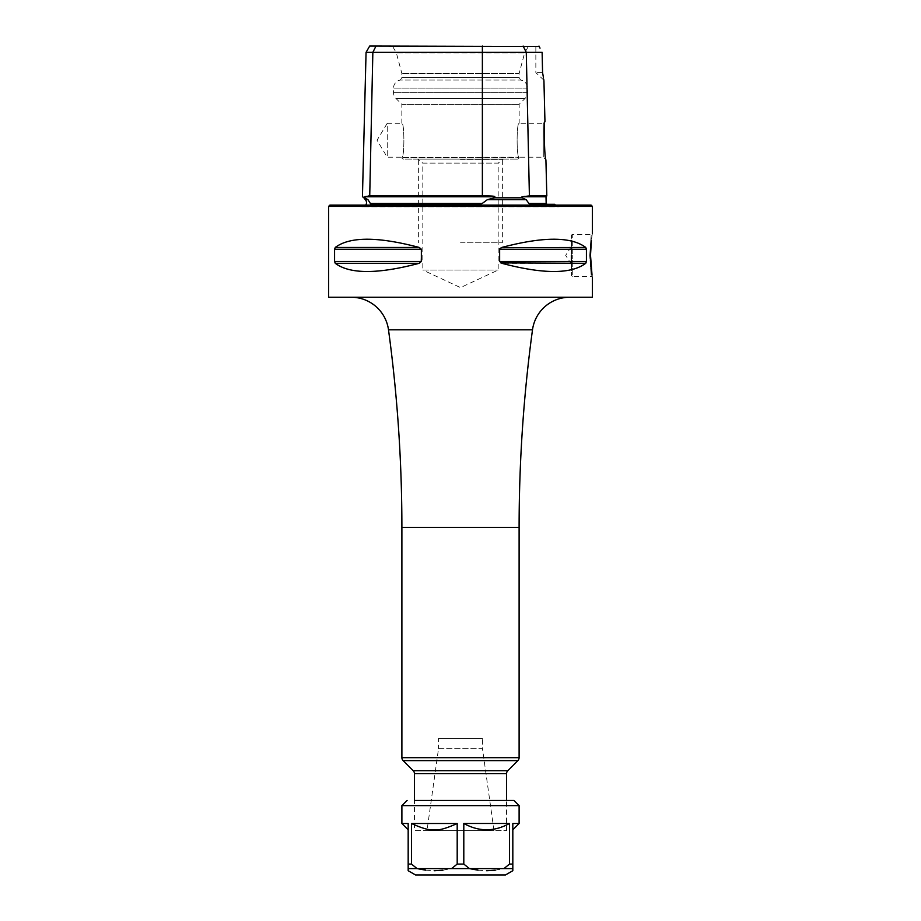 <?xml version="1.0" encoding="UTF-8"?>
<svg xmlns="http://www.w3.org/2000/svg" width="921" height="921" viewBox="0 0 921 921"><rect width="100%" height="100%" fill="white"/><g stroke="black" fill="none" stroke-linecap="round" stroke-linejoin="round"><path stroke-width="0.69" stroke-dasharray="4.61 3.45" d="M554.833 204.289L530.853 204.289C552.232 204.289 552.232 204.289 530.864 204.289L547.016 204.289L530.853 204.289M479.749 204.289L370.898 204.289L479.749 204.289L370.91 204.289L479.703 204.289L370.921 204.289L370.38 203.483L482.201 203.483L487.359 199.661L494.773 197.819L494.773 196.783C495.348 196.15 491.215 195.862 482.374 195.92L369.724 195.92L372.855 52.324L542.124 52.324M482.201 203.483L479.68 204.289M370.921 204.289L370.38 203.483L370.921 204.289M364.774 196.68L364.728 197.819L367.963 199.661L370.38 203.483M555.317 205.13A4.191 4.191 0 0 0 558.667 206.811L362.333 206.811L558.667 206.811A4.191 4.191 0 0 0 562.017 205.13L358.983 205.13A4.191 4.191 0 0 0 365.683 205.13M530.899 204.289L528.919 203.483L546.176 203.483M494.773 197.819L522 197.819L526.179 199.661L528.919 203.483M364.728 197.819L363.427 197.244M525.016 196L521.977 196.783L522 197.819M366.063 52.324L372.855 52.324L375.998 46.05L369.689 46.05M364.854 196.507L366.224 196.012M367.295 195.943L368.078 195.931M538.992 46.05L375.998 46.05M528.585 46.05L392.415 46.05L528.585 46.05L524.659 52.854L396.341 52.854L392.415 46.05M542.573 72.632L535.849 72.632L542.584 72.724M539.199 46.487L540.017 48.122M542.147 53.234L542.181 55.041M543.436 77.445L543.712 79.206M543.851 80.139L535.849 72.632L535.849 46.05M527.975 195.92L546.821 195.92M517.487 159.08A1.669 1.669 90 0 0 519.156 157.41L401.844 157.41L519.156 157.203C516.451 158.274 516.462 122.159 519.156 123.287L543.286 123.287L543.286 157.203L543.286 123.287L544.956 121.618C543.586 120.478 544.564 160.588 545.911 159.828L543.286 157.203L519.156 157.203C516.451 158.285 516.451 122.205 519.156 123.287L519.156 104.338L525.085 98.409A8.162 8.162 0 0 0 527.48 92.641L527.48 88.128A8.162 8.162 0 0 0 520.607 80.058L519.156 77.548L519.156 73.369L401.844 73.369L519.156 73.369L524.659 52.854L396.341 52.854L401.844 73.369L401.844 77.548L519.156 77.548L401.844 77.548L400.393 80.058L520.607 80.058L400.393 80.058A8.162 8.162 0 0 0 393.52 88.128L393.52 92.641A8.162 8.162 0 0 0 395.915 98.409L401.844 104.338L519.156 104.338L401.844 104.338L401.844 123.287C404.549 122.217 404.538 158.32 401.844 157.203L387.234 157.203L377.046 140.245L387.234 123.287L387.234 157.203L387.234 123.287L401.844 123.287C404.549 122.194 404.549 158.285 401.844 157.203L401.844 157.41A1.669 1.669 -90 0 0 403.513 159.08L517.487 159.08L403.513 159.08M527.042 195.931L527.675 195.931M417.593 159.08L503.407 159.08L417.593 159.08L422.82 163.098L498.18 163.098L498.18 270.026L460.5 287.594L422.82 270.026L498.18 270.026L422.82 270.026L422.82 163.098L498.18 163.098L503.407 159.08M591.109 205.13L329.891 205.13M592.376 206.385L328.624 206.385M592.376 297.23L328.624 297.23M421.358 249.246L419.182 247.438C377.806 236.49 349.842 236.49 335.267 247.438L334.576 249.246L421.358 249.246L420.897 262.427M335.267 263.302L419.182 263.302C377.806 274.239 349.842 274.239 335.267 263.302L334.576 261.483L334.576 249.246M585.733 263.302C571.158 274.239 543.194 274.239 501.818 263.302L585.733 263.302L586.424 261.483L586.424 249.246L499.643 249.246L499.643 261.483L500.736 262.876M586.424 249.246L585.733 247.438C571.158 236.49 543.194 236.49 501.818 247.438L585.733 247.438M500.299 248.14L499.712 248.866M592.03 275.114L592.376 277.233L591.535 276.392L572.275 276.392L572.275 255.37L572.275 276.392L571.434 275.552L571.434 235.177L571.434 275.552M571.434 235.177L572.275 234.337L572.275 255.37L572.275 234.337L591.535 234.337L592.364 233.508L591.42 240.116M351.166 297.23L569.834 297.23L351.166 297.23M506.55 830.569L506.55 800.43L414.45 800.43L414.45 830.569L506.55 830.569L414.45 830.569M427.01 830.569L493.99 830.569L427.01 830.569L438.523 748.658L482.477 748.658L493.99 830.569M438.523 748.658L482.477 748.658L482.477 738.469L438.523 738.469L438.523 748.658M438.523 738.469L482.477 738.469M589.693 255.37C591.685 228.339 591.685 228.339 589.693 255.37C591.685 228.339 591.685 228.339 589.693 255.37C591.685 282.402 591.685 282.402 589.693 255.37C591.685 282.402 591.685 282.402 589.693 255.37L590.522 255.37L589.693 255.37M571.434 255.37L571.434 264.269L571.434 255.37M571.02 255.37L571.02 264.269L571.02 255.37M460.5 242.81L502.359 242.81L460.5 242.81M460.5 159.886L502.359 159.886L460.5 159.886M505.502 874.95L415.498 874.95M408.176 870.725L408.176 823.501L401.89 823.501M425.744 870.184L434.332 870.725M442.932 870.184L451.589 868.607L457.196 864.071L463.804 864.071L469.411 868.607L451.589 868.607M457.196 830.569L457.196 823.501L411.48 823.501L411.48 864.071L417.086 868.607L408.176 868.607M495.256 870.184L503.914 868.607L509.52 864.071L509.52 823.501L463.804 823.501L463.804 864.071M509.52 864.071L512.824 864.071L512.824 870.725M457.196 823.501C446.144 828.509 438.511 830.581 434.321 829.74C430.165 830.581 422.555 828.509 411.48 823.501M408.176 823.501L408.176 826.16M478.068 870.184L486.668 870.725M519.11 823.501L512.824 823.501L512.824 829.188M509.52 823.501C498.503 828.497 490.881 830.569 486.679 829.74C482.466 830.581 474.845 828.497 463.804 823.501M512.824 828.106L512.824 827.311M512.824 826.69L512.824 823.673M365.292 199.661L367.963 199.661M487.359 199.661L526.179 199.661M364.751 196.783L494.773 196.783M521.977 196.783L546.003 196.783M523.128 46.05L526.271 52.324L529.402 195.92M482.374 46.05L482.374 195.92M525.085 98.409L395.915 98.409L525.085 98.409M527.48 88.128L393.52 88.128L527.48 88.128M527.48 92.641L393.52 92.641L527.48 92.641M334.576 261.483L421.358 261.483M335.267 247.438L419.182 247.438M499.643 261.483L586.424 261.483M388.501 329.822L532.499 329.822M401.89 527.48L519.11 527.48M519.11 757.672L401.89 757.672M517.878 760.631L403.122 760.631M413.218 770.739L507.782 770.739M414.45 773.698L506.55 773.698M519.11 805.668L401.89 805.668M411.48 864.071L408.176 864.071M512.824 868.607L503.914 868.607M571.434 264.269L565.678 255.37L571.434 246.471M502.359 159.886L502.359 242.81M418.641 159.886L418.641 242.81"/><path stroke-width="1.38" d="M528.919 203.483L526.179 199.661L522 197.819L521.977 196.783L546.003 196.783L546.176 203.483L528.919 203.483L530.899 204.289L554.833 204.289A4.191 4.191 0 0 0 555.317 205.13M370.921 204.289L370.38 203.483L370.921 204.289L370.38 203.483L370.921 204.289L370.38 203.483L370.921 204.289L479.749 204.289M358.983 205.13L562.017 205.13M365.683 205.13A4.191 4.191 0 0 0 365.292 199.661L367.963 199.661L364.728 197.819L364.751 196.783L369.724 195.92L372.855 52.324L366.063 52.324L362.437 196.806L364.728 197.819M522 197.819L494.773 197.819L487.359 199.661L526.213 199.673M363.427 197.244L365.292 199.661M479.68 204.289L482.201 203.483L370.38 203.483L367.963 199.661M487.359 199.661L482.201 203.483M542.181 55.041L542.573 72.632L542.124 52.324L482.374 52.324L482.374 195.92C491.215 195.862 495.348 196.15 494.773 196.783L494.773 197.819M368.768 195.92L482.374 195.92M482.374 46.05L482.374 52.324L372.855 52.324L375.998 46.05L539.199 46.487M366.063 52.324L369.689 46.05L375.998 46.05M540.017 48.122L538.992 46.05M542.124 52.324L542.147 53.234M542.584 72.724L543.436 77.445M543.712 79.206L543.851 80.139M542.573 72.632C544.438 83.454 544.438 83.454 542.573 72.632M543.931 80.703L544.956 121.618C543.609 120.26 544.518 160.254 545.911 159.828L546.821 195.92L529.402 195.92L521.977 196.783M460.5 205.13L591.109 205.13L592.376 206.385L328.624 206.385L329.891 205.13L460.5 205.13M328.624 206.385L328.624 297.23L592.376 297.23L592.376 277.233M335.267 263.302C349.842 274.239 377.806 274.239 419.182 263.302L421.358 261.483L419.182 263.302L335.267 263.302L334.576 261.483L334.576 249.246L335.267 247.438C349.842 236.49 377.806 236.49 419.182 247.438L421.358 249.188M334.576 261.483L421.358 261.483L421.358 249.246L334.576 249.246M499.712 248.866L501.818 247.438C543.194 236.49 571.158 236.49 585.733 247.438L586.424 249.246L499.643 249.246L499.643 261.483L501.818 263.302C543.194 274.239 571.158 274.239 585.733 263.302L500.736 262.876M585.733 263.302L586.424 261.483L586.424 249.246M585.733 247.438L501.162 247.657M590.522 255.37C592.525 227.268 592.525 227.268 590.522 255.37C592.525 283.461 592.525 283.461 590.522 255.37L592.03 275.114M591.42 240.116L590.522 255.14M351.166 297.23A37.68 37.68 -90 0 1 388.501 329.822A1465.23 1465.23 0 0 1 401.89 527.48L401.89 757.672A4.191 4.191 -90 0 0 403.122 760.631L517.878 760.631A4.191 4.191 90 0 0 519.11 757.672L519.11 527.48L401.89 527.48M569.834 297.23A37.68 37.68 90 0 0 532.499 329.822A1465.23 1465.23 0 0 0 519.11 527.48M507.782 770.739L413.218 770.739A4.191 4.191 -90 0 1 414.45 773.698L414.45 800.43L513.872 800.43L506.55 800.43L506.55 773.698A4.191 4.191 90 0 1 507.782 770.739L517.878 760.631M413.218 770.739L403.122 760.631M519.11 805.668L401.89 805.668L401.89 823.501L408.176 823.501L408.176 870.725L415.498 874.95L505.502 874.95L512.824 870.725L512.824 823.501L519.11 823.501L519.11 805.668L513.872 800.43M408.176 868.607L417.086 868.607L411.48 864.071L411.48 823.501C422.497 828.497 430.119 830.569 434.321 829.74C438.534 830.581 446.155 828.497 457.196 823.501L457.196 864.071L451.589 868.607L417.086 868.607L425.744 870.184M434.332 870.725L442.932 870.184M411.48 823.501L457.196 823.501M463.804 864.071L463.804 823.466C479.024 831.87 494.266 831.87 509.52 823.466L509.52 864.071L503.914 868.607L469.411 868.607L463.804 864.071L457.196 864.071L457.196 830.569M408.176 829.763L408.176 823.501M408.176 826.16L408.176 828.198M408.176 828.704L408.176 829.384M451.589 868.607L469.411 868.607L478.068 870.184M486.668 870.725L495.256 870.184M463.804 823.466L509.52 823.466M512.824 829.763L512.824 864.071L509.52 864.071M512.824 829.314L512.824 828.106M512.824 827.311L512.824 826.69M512.824 823.673L512.824 827.829M494.773 196.783L364.751 196.783M523.128 46.05L526.271 52.324L529.402 195.92M419.182 247.438L335.267 247.438M586.424 261.483L499.643 261.483M532.499 329.822L388.501 329.822M401.89 757.672L519.11 757.672M506.55 773.698L414.45 773.698M408.176 864.071L411.48 864.071M503.914 868.607L512.824 868.607M546.176 203.483L547.016 204.289M546.003 196.783L546.821 195.92M592.376 233.508L592.376 206.385M408.141 829.752L401.89 823.501M512.859 829.752L519.11 823.501M401.89 805.668L407.128 800.43"/></g></svg>
